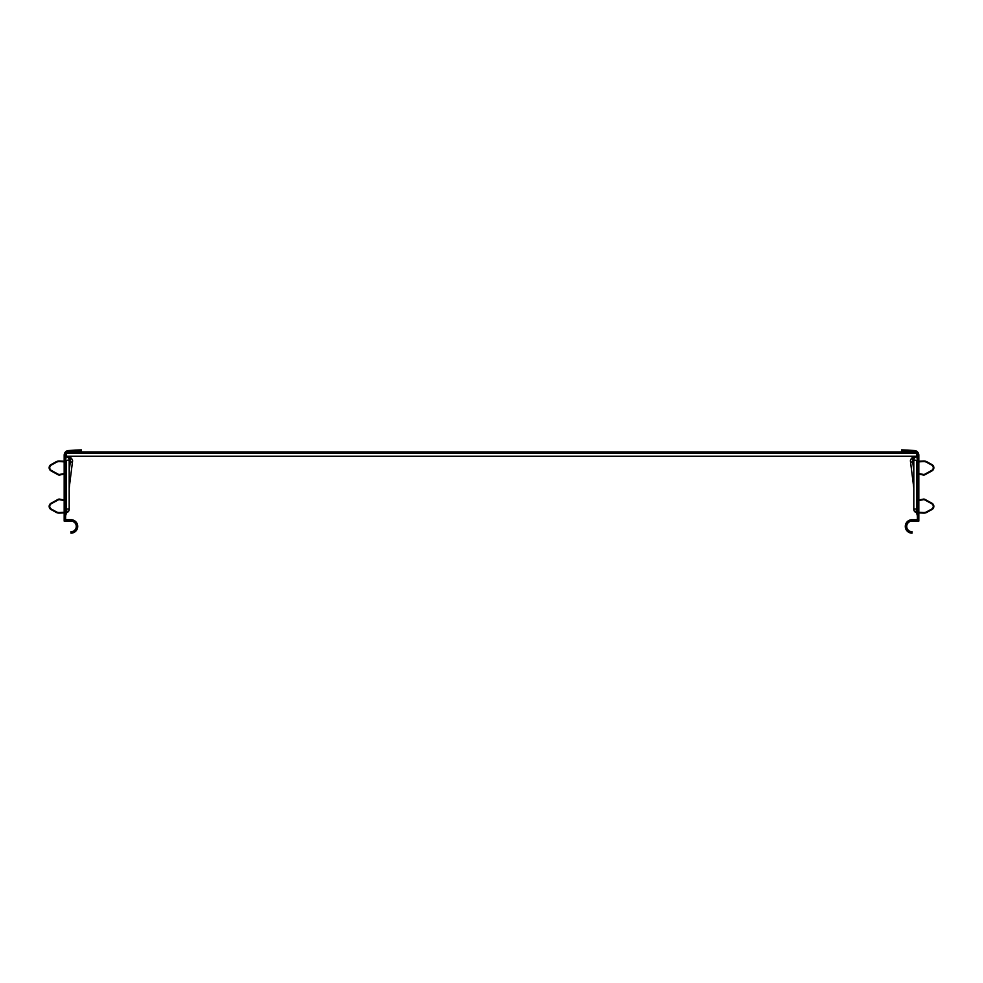 <?xml version="1.0" encoding="UTF-8"?>
<svg xmlns="http://www.w3.org/2000/svg" width="983" height="983" viewBox="0 0 983 983"><rect width="100%" height="100%" fill="white"/><g stroke="black" fill="none" stroke-linecap="round" stroke-linejoin="round"><path stroke-width="1.47" d="M66.328 453.372L916.672 453.372L916.672 456.235L66.328 456.235L66.328 453.138M914.337 451.947A3.219 3.219 0 0 1 917.385 455.154L917.385 519.7L912.015 519.7A6.734 6.734 0 0 0 905.294 526.433A6.734 6.734 0 0 0 912.015 533.155L912.015 531.729A5.296 5.296 0 0 1 906.719 526.433A5.296 5.296 0 0 1 912.015 521.137L918.822 521.137L918.822 455.154A4.657 4.657 0 0 0 914.411 450.509L901.644 449.845L901.571 451.271L914.337 451.947L68.663 451.947A3.219 3.219 0 0 0 65.615 455.154L65.615 519.7L70.985 519.7A6.734 6.734 0 0 1 77.706 526.433A6.734 6.734 0 0 1 70.985 533.155L70.985 531.729A5.296 5.296 0 0 0 76.281 526.433A5.296 5.296 0 0 0 70.985 521.137L64.178 521.137L64.178 455.154A4.657 4.657 0 0 1 68.589 450.509L81.356 449.845L81.429 451.271L68.663 451.947M65.615 456.087L66.119 456.665A3.44 3.44 0 0 1 69.154 459.553L69.572 456.235M69.191 509.034L69.191 509.317A3.44 3.44 0 0 1 66.119 512.733L66.119 460.363L69.191 460.081A3.44 3.44 0 0 0 66.119 456.665A3.44 3.44 0 0 1 69.191 460.081L69.191 509.034L65.615 509.034M70.764 458.189L70.309 461.875L72.435 462.145L72.558 461.199A2.863 2.863 0 0 0 70.764 458.189M69.461 457.083L70.887 457.267L69.191 470.771L70.309 461.875M70.887 457.267L71.009 456.235M69.191 488.084L72.435 462.145L69.191 488.084M72.558 461.199L72.435 462.145M917.385 460.363L916.881 456.665A3.44 3.44 0 0 0 913.809 460.081L913.809 460.081A3.44 3.44 0 0 1 916.881 456.665A3.44 3.44 0 0 0 913.846 459.553L913.539 457.083L912.113 457.267L913.809 470.771L912.236 458.189A2.863 2.863 0 0 0 910.442 461.199L913.809 488.084L910.565 462.145L912.691 461.875M917.385 515.854L916.537 512.684A3.44 3.44 0 0 1 913.809 509.317L913.809 509.317A3.44 3.44 0 0 0 916.881 512.733L916.881 460.363L913.809 460.081M913.428 456.235L913.539 457.083M911.991 456.235L912.113 457.267M913.809 460.363L913.809 509.317M918.822 474.138L923.197 474.986A2.863 2.863 0 0 0 925.126 474.678L932.007 470.869A3.576 3.576 0 0 0 932.007 464.603L926.994 461.826A6.525 6.525 0 0 0 923.492 461.015L918.822 461.26M918.822 473.548L923.307 474.42A2.285 2.285 0 0 0 924.856 474.175L931.724 470.365A3.01 3.01 0 0 0 931.724 465.106L926.711 462.329A5.947 5.947 0 0 0 923.516 461.592L918.822 461.838M918.822 512.29L923.516 512.536A5.947 5.947 0 0 0 926.711 511.799L931.724 509.022A3.01 3.01 0 0 0 931.724 503.763L924.856 499.942A2.285 2.285 0 0 0 923.307 499.708L918.822 500.568M918.822 512.868L923.492 513.101A6.525 6.525 0 0 0 926.994 512.303L932.007 509.513A3.576 3.576 0 0 0 932.007 503.259L925.126 499.45A2.863 2.863 0 0 0 923.197 499.143L918.822 499.991M64.178 474.138L59.803 474.986A2.863 2.863 0 0 1 57.874 474.678L50.993 470.869A3.576 3.576 0 0 1 50.993 464.603L56.006 461.826A6.525 6.525 0 0 1 59.508 461.015L64.178 461.26M64.178 473.548L59.693 474.42A2.285 2.285 0 0 1 58.144 474.175L51.276 470.365A3.01 3.01 0 0 1 51.276 465.106L56.289 462.329A5.947 5.947 0 0 1 59.484 461.592L64.178 461.838M64.178 512.29L59.484 512.536A5.947 5.947 0 0 1 56.289 511.799L51.276 509.022A3.01 3.01 0 0 1 51.276 503.763L58.144 499.942A2.285 2.285 0 0 1 59.693 499.708L64.178 500.568M64.178 512.868L59.508 513.101A6.525 6.525 0 0 1 56.006 512.303L50.993 509.513A3.576 3.576 0 0 1 50.993 503.259L57.874 499.45A2.863 2.863 0 0 1 59.803 499.143L64.178 499.991M65.615 515.854L66.463 512.684M65.615 460.363L66.119 456.665M913.809 509.034L917.385 509.034M65.615 513.986L67.766 511.209M917.741 512.598L918.822 513.986M917.385 513.986L915.234 511.209"/></g></svg>
